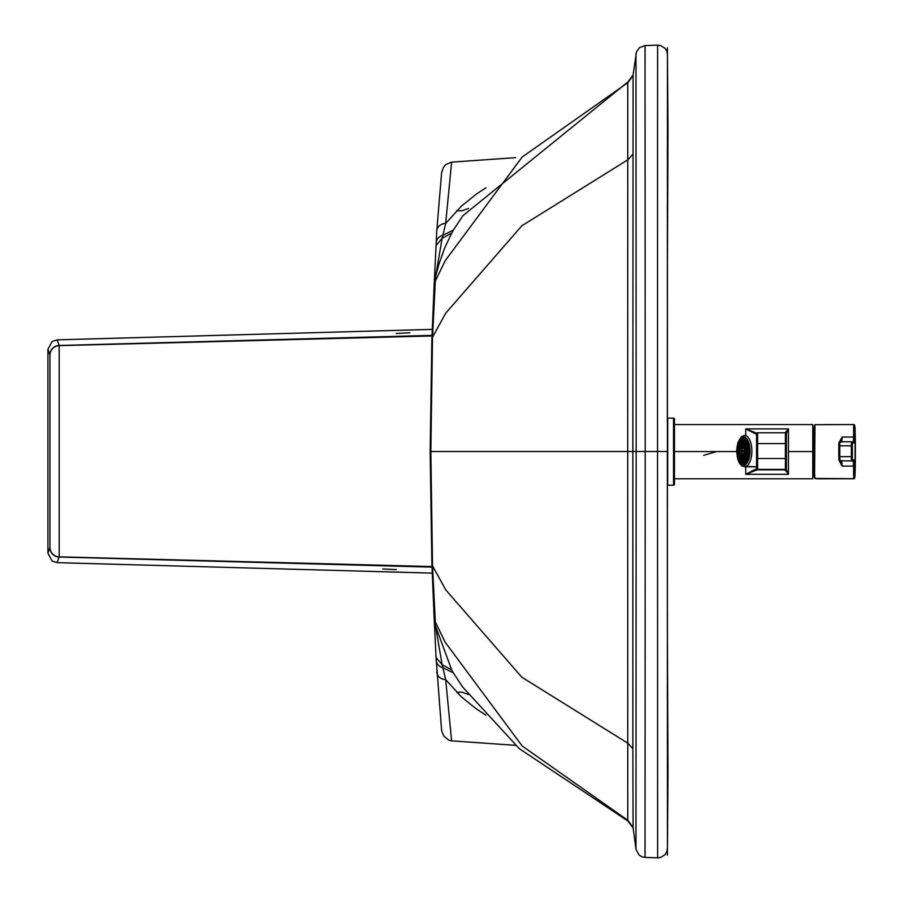 <?xml version="1.0" encoding="UTF-8"?>
<svg xmlns="http://www.w3.org/2000/svg" width="903" height="903" viewBox="0 0 903 903"><rect width="100%" height="100%" fill="white"/><g stroke="black" fill="none" stroke-linecap="round" stroke-linejoin="round"><path stroke-width="1.35" d="M667.362 698.741L667.362 685.535M667.441 848.222L667.351 491.548M667.373 743.293L667.464 699.701M667.351 411.237L667.452 55.32M515.669 745.347L451.613 740.866L445.687 679.598L461.343 696.8L476.231 708.832L485.961 715.199M436.759 671.651A9.493 7.958 -2.6 0 0 436.77 672.092A9.493 7.958 -2.6 0 0 445.687 679.598L442.131 664.687L435.506 625.982L432.526 565.854L430.833 451.5L430.167 451.5L431.871 339.675A9.493 7.664 2.4 0 1 432.526 337.146L430.833 451.5L636.163 451.5L635.972 849.249L639.031 854.983L641.886 856.755L645.047 857.41L645.216 451.5L657.531 451.5L657.621 857.85L660.544 857.5L665.037 854.678L666.888 851.574L667.441 848.335M434.354 622.054A9.493 7.992 -2.7 0 0 434.366 622.494A9.493 7.992 -2.7 0 0 435.506 625.982L451.692 669.902A254.307 147.753 -174.4 0 0 453.34 672.882L462.844 687.251L519.281 748.643L627.766 820.929L627.698 451.5L632.856 451.5L632.879 748.734L627.957 743.282L521.866 677.239L445.766 589.896L432.526 565.854A9.493 7.664 -2.4 0 1 431.871 563.325L430.167 451.5L431.871 562.93A9.493 7.664 -2.4 0 0 431.871 563.325L434.185 618.532A9.493 7.755 -2.4 0 0 435.302 621.896L445.134 642.191L522.182 745.991L627.867 820.353L633.082 827.362L632.879 748.734M434.185 618.126A9.493 7.755 -2.4 0 0 434.185 618.532L436.059 657.497L442.131 664.687L451.692 669.902M635.972 849.249L633.082 827.362M436.194 659.89A9.493 8.116 -2.8 0 0 436.205 660.364A9.493 8.116 -2.8 0 0 442.786 667.656L453.34 672.882M635.972 53.751L636.163 451.5L645.216 451.5L645.047 45.59L639.64 47.52L636.434 51.889L633.093 74.994L632.856 451.5M436.759 231.349A9.493 7.958 2.6 0 1 436.77 230.908L441.612 172.575L443.373 167.574L445.868 164.481L451.613 162.134L445.687 223.402L442.131 238.313L435.506 277.018L438.926 264.139L444.716 247.896L451.692 233.098A254.307 147.753 174.4 0 1 453.34 230.118L462.844 215.749L627.766 82.071L627.698 451.5M434.354 280.946A9.493 7.992 2.7 0 1 434.366 280.506A9.493 7.992 2.7 0 1 435.506 277.018L432.526 337.146L445.766 313.104L521.866 225.761L627.957 159.718L632.879 154.266M436.194 243.11A9.493 8.116 2.8 0 1 436.205 242.636L436.77 230.908A9.493 7.958 2.6 0 1 445.687 223.402L461.343 206.2L476.231 194.168L485.961 187.801M434.185 284.874A9.493 7.755 2.4 0 1 434.185 284.468L436.205 242.636A9.493 8.116 2.8 0 1 442.786 235.344L453.34 230.118M436.059 245.503L442.131 238.313L451.692 233.098M430.167 451.5L431.871 340.07A9.493 7.664 2.4 0 1 431.871 339.675L434.185 284.468A9.493 7.755 2.4 0 1 435.302 281.104L445.134 260.809L522.182 157.009L627.867 82.647L633.082 75.638M667.362 204.259L667.362 217.454M667.373 159.707L667.385 148.769M667.407 162.224L667.464 203.299M396.315 569.624L382.759 568.969L396.315 569.624M396.315 333.433L409.872 332.778L396.315 333.433M47.915 349.337L49.879 354.958A4547.531 31.752 90 0 1 49.947 355.161L49.947 547.353A4547.598 31.752 90 0 1 49.879 547.545L47.915 553.167L47.915 349.337L52.137 341.458L57.137 339.855L59.18 345.668L59.18 556.835A3222.931 31.368 136.4 0 0 59.101 557.027L57.137 562.648L432.277 573.123M57.137 339.855L432.3 329.381M47.915 553.167L52.137 561.056L57.137 562.648M745.156 463.318A12.721 5.881 -89.9 0 0 745.889 463.679A12.721 5.881 90.1 0 1 745.156 463.318M746.25 463.329L743.135 463.318A12.202 5.632 90.1 0 1 743.113 463.318A12.202 5.632 90.1 0 1 737.503 451.128A12.202 5.632 90.1 0 1 743.135 438.914A12.202 5.632 90.1 0 1 743.169 438.914A12.202 5.632 90.1 0 1 748.768 451.071A12.202 5.632 90.1 0 1 743.135 463.318L746.25 463.329M746.036 461.072A11.525 5.316 90.1 0 1 745.991 461.14A11.525 5.316 90.1 0 1 744.817 462.201A11.525 5.316 90.1 0 1 744.693 462.268A11.525 5.316 90.1 0 1 743.44 462.641A11.525 5.316 90.1 0 1 743.316 462.641A11.525 5.316 90.1 0 1 742.063 462.291A11.525 5.316 90.1 0 1 741.939 462.223A11.525 5.316 90.1 0 1 740.776 461.185A11.525 5.316 90.1 0 1 740.663 461.049A11.525 5.316 90.1 0 1 739.659 459.39A11.525 5.316 90.1 0 1 739.568 459.198A11.525 5.316 90.1 0 1 738.801 457.031A11.525 5.316 90.1 0 1 738.744 456.794A11.525 5.316 90.1 0 1 738.259 454.265A11.525 5.316 90.1 0 1 738.225 454.006A11.525 5.316 90.1 0 1 738.056 451.297A11.525 5.316 90.1 0 1 738.056 451.161L738.056 451.026A11.525 5.316 90.1 0 1 738.225 448.306A11.525 5.316 90.1 0 1 738.259 448.046A11.525 5.316 90.1 0 1 738.744 445.506A11.525 5.316 90.1 0 1 738.801 445.269A11.525 5.316 90.1 0 1 739.568 443.091A11.525 5.316 90.1 0 1 739.659 442.899A11.525 5.316 90.1 0 1 740.291 441.759L739.975 441.544A11.795 5.441 -89.9 0 0 737.695 451.161A11.795 5.441 -89.9 0 0 740.46 461.41A11.795 5.441 -89.9 0 0 745.957 461.196A11.795 5.441 -89.9 0 0 746.307 460.688A11.795 5.441 -89.9 0 0 745.991 441.048A11.525 5.316 -89.9 0 0 744.817 440.009A11.525 5.316 -89.9 0 0 744.693 439.942A11.525 5.316 -89.9 0 0 743.44 439.592A11.525 5.316 -89.9 0 0 743.316 439.592L743.316 442.639L743.316 439.592A11.525 5.316 -89.9 0 0 742.063 439.964A11.525 5.316 -89.9 0 0 741.939 440.032L742.289 442.854L741.939 440.032A11.525 5.316 -89.9 0 0 740.776 441.093A11.525 5.316 -89.9 0 0 740.663 441.228L741.307 443.644L740.663 441.228A11.525 5.316 -89.9 0 0 740.291 441.759A11.525 5.316 -89.9 0 0 739.659 442.899A11.525 5.316 -89.9 0 0 739.568 443.091L740.449 444.987L739.568 443.091A11.525 5.316 -89.9 0 0 738.801 445.269A11.525 5.316 -89.9 0 0 738.744 445.506L739.783 446.804L738.744 445.506A11.525 5.316 -89.9 0 0 738.259 448.046A11.525 5.316 -89.9 0 0 738.225 448.306L739.365 448.96L738.225 448.306A11.525 5.316 -89.9 0 0 738.056 451.026L739.23 451.015L738.056 451.161A11.525 5.316 -89.9 0 0 738.056 451.297L739.23 451.297L738.056 451.297A11.525 5.316 -89.9 0 0 738.225 454.006L739.365 453.34L738.225 454.006A11.525 5.316 -89.9 0 0 738.259 454.265L739.501 454.277L738.259 454.265A11.525 5.316 -89.9 0 0 738.744 456.794L739.783 455.484L738.744 456.794A11.525 5.316 -89.9 0 0 738.801 457.031L740.325 457.031L738.801 457.031A11.525 5.316 -89.9 0 0 739.568 459.198L740.449 457.29L739.568 459.198A11.525 5.316 -89.9 0 0 739.659 459.39L741.103 459.39L739.659 459.39A11.525 5.316 -89.9 0 0 740.663 461.049L741.307 458.622L740.663 461.049A11.525 5.316 -89.9 0 0 740.776 461.185L742.074 461.185L740.776 461.185A11.525 5.316 -89.9 0 0 741.939 462.223L742.289 459.39L741.939 462.223A11.525 5.316 -89.9 0 0 742.063 462.291L743.316 462.291L742.063 462.291A11.525 5.316 -89.9 0 0 743.316 462.641L743.316 459.593A8.477 3.917 -89.9 0 0 743.361 459.593A8.477 3.917 -89.9 0 0 743.383 459.593L743.135 459.593A8.477 3.917 90.1 0 1 743.124 459.593A8.477 3.917 90.1 0 1 739.23 451.128A8.477 3.917 90.1 0 1 743.135 442.639A8.477 3.917 90.1 0 1 743.158 442.639A8.477 3.917 90.1 0 1 747.052 451.082A8.477 3.917 90.1 0 1 743.135 459.593L743.383 459.593A8.477 3.917 -89.9 0 0 743.44 459.593L743.44 462.641A11.525 5.316 -89.9 0 0 744.693 462.268L744.332 459.334A8.477 3.917 -89.9 0 0 744.456 459.255L744.817 462.201A11.525 5.316 -89.9 0 0 745.991 461.14L745.28 458.51A8.477 3.917 -89.9 0 0 745.393 458.374L746.092 461.004L745.393 458.374L746.657 458.374L745.393 458.374A8.477 3.917 90.1 0 1 745.28 458.51L745.991 461.14A11.525 5.316 -89.9 0 0 746.036 461.072M743.169 444.005L743.135 444.005A7.122 3.285 -89.9 0 0 739.85 451.128A7.122 3.285 -89.9 0 0 743.124 458.239A7.122 3.285 -89.9 0 0 743.135 458.239A7.122 3.285 -89.9 0 0 746.42 451.094A7.122 3.285 -89.9 0 0 743.158 444.005A7.122 3.285 -89.9 0 0 743.135 444.005L743.169 444.005M743.271 457.415L741.837 457.403A7.122 3.285 90.1 0 1 741.645 457.178A7.122 3.285 -89.9 0 0 741.837 457.403L742.571 454.638L741.837 457.403L743.271 457.415M742.243 454.909L740.595 454.898A7.122 3.285 90.1 0 1 740.483 454.491A7.122 3.285 -89.9 0 0 740.595 454.898L741.781 453.408L740.595 454.898L742.243 454.909M741.419 451.387L740.099 451.376A7.122 3.285 90.1 0 1 740.099 450.902A7.122 3.285 -89.9 0 0 740.099 451.376L741.419 451.365M740.483 447.786A7.122 3.285 90.1 0 1 740.595 447.38L742.255 447.38L740.595 447.38A7.122 3.285 -89.9 0 0 740.483 447.786L741.656 449.242L740.483 447.786M741.645 445.089A7.122 3.285 90.1 0 1 741.837 444.852L743.271 444.852L741.837 444.852A7.122 3.285 -89.9 0 0 741.645 445.089L742.368 447.798L741.645 445.089M743.271 444.005L743.271 447.391L743.271 444.005M743.383 454.841L743.135 454.841A3.725 1.727 90.1 0 1 741.419 451.128A3.725 1.727 90.1 0 1 743.135 447.391A3.725 1.727 -89.9 0 0 741.419 451.128A3.725 1.727 -89.9 0 0 743.135 454.841A3.725 1.727 -89.9 0 0 744.862 451.105A3.725 1.727 -89.9 0 0 743.135 447.391A3.725 1.727 90.1 0 1 743.146 447.391A3.725 1.727 90.1 0 1 744.862 451.116A3.725 1.727 90.1 0 1 743.135 454.841L743.383 454.841A3.725 1.727 -89.9 0 0 743.383 454.841A3.725 1.727 90.1 0 1 743.361 454.841A3.725 1.727 -89.9 0 0 743.372 454.841A3.725 1.727 -89.9 0 0 743.485 454.841A3.725 1.727 90.1 0 1 743.383 454.841L743.135 454.841M743.146 448.204L743.135 448.204A2.912 1.343 -89.9 0 0 741.792 451.116A2.912 1.343 -89.9 0 0 743.135 454.028L743.135 454.028A2.912 1.343 -89.9 0 0 744.49 451.105A2.912 1.343 -89.9 0 0 743.146 448.204A2.912 1.343 -89.9 0 0 743.135 448.204L743.146 448.204M743.101 451.466L742.345 451.466A2.912 1.343 90.1 0 1 742.345 450.789A2.912 1.343 -89.9 0 0 742.345 451.466L743.09 451.466M743.688 451.827L743.383 450.416L744.061 453.238L743.959 451.477L743.383 451.827M744.275 452.674L743.959 451.477L744.275 452.674M744.478 450.755L743.688 450.416L744.275 449.547L744.478 450.755M743.09 450.789L742.345 450.789L743.09 450.789M744.061 448.994L743.688 450.416L744.061 448.994M743.135 448.204A2.912 1.343 90.1 0 1 744.49 451.105A2.912 1.343 90.1 0 1 743.135 454.028A2.912 1.343 90.1 0 1 741.792 451.128A2.912 1.343 90.1 0 1 743.135 448.204M746.42 451.331L745.099 451.342A3.725 1.727 -89.9 0 0 745.099 450.868A3.725 1.727 90.1 0 1 745.099 451.342L746.42 451.331M744.817 453.171L745.991 454.638L744.817 453.171A3.725 1.727 -89.9 0 0 744.919 452.764A3.725 1.727 90.1 0 1 744.817 453.171M746.092 454.22L744.919 452.764L746.092 454.22M746.33 452.764L744.919 452.764L746.33 452.764M744.14 454.457L744.862 457.155L744.14 454.457A3.725 1.727 -89.9 0 0 744.332 454.209A3.725 1.727 90.1 0 1 744.14 454.457M745.054 456.895L744.332 454.209L745.054 456.895M745.652 454.22L744.332 454.209L745.652 454.22M743.271 454.841L743.271 458.227L743.271 454.841M743.485 458.193L743.485 454.841L743.485 458.193M744.241 454.841L743.485 454.841L744.241 454.841M742.368 454.457L741.645 457.178L742.368 454.457M741.656 453.013L740.483 454.491L741.656 453.013M746.341 449.457L744.919 449.446A3.725 1.727 -89.9 0 0 744.817 449.039A3.725 1.727 90.1 0 1 744.919 449.446L746.092 447.978L744.919 449.446L746.341 449.457M745.63 448.012L744.332 448.012A3.725 1.727 -89.9 0 0 744.14 447.775A3.725 1.727 90.1 0 1 744.332 448.012L745.054 445.314L744.332 448.012L745.63 448.012M744.241 447.403L743.485 447.391A3.725 1.727 -89.9 0 0 743.383 447.391L743.383 447.391A3.725 1.727 90.1 0 1 743.485 447.391L743.485 444.039L743.485 447.391L744.241 447.403M739.399 448.689L738.259 448.046L739.399 448.689M739.501 448.046L738.259 448.046L739.501 448.046M739.85 446.567L738.801 445.269L739.85 446.567M740.313 445.281L738.801 445.269L740.313 445.281M740.539 444.807L739.659 442.899L740.539 444.807M741.115 442.91L739.659 442.899L741.115 442.91M741.419 443.52L740.776 441.093L741.419 443.52M742.074 441.093L740.776 441.093L742.074 441.093M742.413 442.797L742.063 439.964L742.413 442.797M743.316 439.964L742.063 439.964L743.316 439.964M743.383 442.639A8.477 3.917 90.1 0 1 743.44 442.651L743.44 439.592L743.44 442.651L744.365 442.651L743.44 442.651A8.477 3.917 -89.9 0 0 743.395 442.639A8.477 3.917 -89.9 0 0 743.383 442.639L743.395 442.639M744.693 439.942L744.332 442.888A8.477 3.917 90.1 0 1 744.456 442.967L744.817 440.009L744.456 442.967L745.472 442.967L744.456 442.967A8.477 3.917 -89.9 0 0 744.332 442.888L744.693 439.942A11.525 5.316 90.1 0 1 744.817 440.009A11.525 5.316 90.1 0 1 745.991 441.048L745.28 443.7A8.477 3.917 90.1 0 1 745.393 443.836L746.092 441.183A11.525 5.316 -89.9 0 0 745.991 441.048A11.795 5.441 -89.9 0 0 739.975 441.544L740.291 441.759A11.525 5.316 90.1 0 1 740.663 441.228A11.525 5.316 90.1 0 1 740.776 441.093A11.525 5.316 90.1 0 1 741.939 440.032A11.525 5.316 90.1 0 1 742.063 439.964A11.525 5.316 90.1 0 1 743.316 439.592A11.525 5.316 90.1 0 1 743.44 439.592A11.525 5.316 90.1 0 1 744.693 439.942M745.28 443.7L745.991 441.048A11.525 5.316 90.1 0 1 746.081 441.172L745.393 443.836L746.646 443.836L745.393 443.836A8.477 3.917 -89.9 0 0 745.28 443.7M747.063 442.91L746.104 445.01A8.477 3.917 90.1 0 1 746.194 445.202L747.153 443.113L746.194 445.202A8.477 3.917 -89.9 0 0 746.104 445.01L747.063 442.91M747.887 445.292L746.736 446.737A8.477 3.917 90.1 0 1 746.804 446.974L747.944 445.529L746.804 446.974L748.248 446.974L746.804 446.974A8.477 3.917 -89.9 0 0 746.736 446.737L747.887 445.292M748.395 448.023L747.142 448.768A8.477 3.917 90.1 0 1 747.176 449.028L748.429 448.294L747.176 449.028L748.508 449.028L747.176 449.028A8.477 3.917 -89.9 0 0 747.142 448.768L748.395 448.023M747.289 450.947L748.587 450.947L747.289 450.947M748.587 451.218L747.289 451.082L748.587 451.218M748.497 453.148L747.176 453.148L748.429 453.87L747.176 453.148L748.497 453.148M748.395 454.13L747.142 453.408A8.477 3.917 -89.9 0 0 747.176 453.148A8.477 3.917 90.1 0 1 747.142 453.408L748.395 454.13M748.237 455.214L746.804 455.214L747.944 456.636L746.804 455.214L748.237 455.214M747.887 456.873L746.736 455.451A8.477 3.917 -89.9 0 0 746.804 455.214A8.477 3.917 90.1 0 1 746.736 455.451L747.887 456.873M747.853 456.997L746.194 456.986L747.153 459.063L746.194 456.986L747.853 456.997M747.063 459.266L746.104 457.178A8.477 3.917 -89.9 0 0 746.194 456.986A8.477 3.917 90.1 0 1 746.104 457.178L747.063 459.266M745.483 459.255L744.456 459.255L745.483 459.255M744.365 459.593L743.44 459.593L744.365 459.593M742.413 459.446L742.063 462.291L742.413 459.446M741.419 458.747L740.776 461.185L741.419 458.747M740.539 457.471L739.659 459.39L740.539 457.471M739.85 455.722L738.801 457.031L739.85 455.722M739.399 453.599L738.259 454.265L739.399 453.599M741.419 450.89L740.099 450.902L741.419 450.89M741.781 448.847L740.595 447.38L741.781 448.847M742.571 447.606L741.837 444.852L742.571 447.606M744.862 445.055L744.14 447.775L744.862 445.055M745.991 447.561L744.817 449.039L745.991 447.561M746.42 450.857L745.099 450.868L746.42 450.857M739.23 451.297L738.056 451.297L739.23 451.286M745.212 438.926A12.721 5.881 90.1 0 1 745.946 438.565A12.721 5.881 -89.9 0 0 745.212 438.926M743.135 459.593A8.477 3.917 -89.9 0 0 747.052 451.082A8.477 3.917 -89.9 0 0 743.135 442.639A8.477 3.917 -89.9 0 0 739.23 451.15A8.477 3.917 -89.9 0 0 743.135 459.593L743.316 462.641A11.525 5.316 -89.9 0 0 743.44 462.641L743.44 459.593A8.477 3.917 90.1 0 1 743.383 459.593A8.477 3.917 90.1 0 1 743.35 459.593M743.135 444.005A7.122 3.285 90.1 0 1 746.42 451.094A7.122 3.285 90.1 0 1 743.135 458.239A7.122 3.285 90.1 0 1 739.85 451.139A7.122 3.285 90.1 0 1 743.135 444.005M744.817 462.201L744.456 459.255A8.477 3.917 90.1 0 1 744.332 459.334L744.693 462.268A11.525 5.316 -89.9 0 0 744.817 462.201M743.135 463.318A12.202 5.632 -89.9 0 0 748.768 451.071A12.202 5.632 -89.9 0 0 743.135 438.914A12.202 5.632 -89.9 0 0 737.503 451.161A12.202 5.632 -89.9 0 0 743.135 463.318L746.363 463.329M746.307 460.688A11.795 5.441 90.1 0 1 740.652 461.625A11.795 5.441 90.1 0 1 737.695 451.161A11.795 5.441 90.1 0 1 739.975 441.544A11.795 5.441 90.1 0 1 747.571 444.231A11.795 5.441 90.1 0 1 746.307 460.688M815.206 424.692L853.73 424.557A0.948 0.948 98.2 0 1 854.667 425.46A542.59 542.387 98.2 0 1 854.667 477.879A26.21 0.722 90 0 0 855.085 473.274A26.21 0.722 -90 0 1 854.667 477.879A0.948 0.948 98.2 0 1 853.73 478.782L853.549 466.095L842.081 466.106L840.998 460.925L842.081 466.106L839.022 460.327L842.081 466.106L841.822 461.027A0.948 0.948 98.2 0 1 841.686 461.015A0.948 0.948 -81.8 0 0 841.822 461.027L839.846 460.744A0.948 0.948 98.2 0 1 838.898 459.796L838.808 456.67L838.898 459.796A0.948 0.948 -81.8 0 0 839.846 460.744L839.734 456.658L838.808 456.67L839.734 456.658L839.734 445.822L838.808 445.822L838.808 456.67L838.808 445.822L839.734 445.822L839.846 441.77A0.948 0.948 -81.8 0 0 838.898 442.718L838.808 445.822L839.846 441.77L839.734 445.822L851.36 445.822L851.427 441.77A0.948 0.948 98.2 0 1 852.387 442.696L854.362 442.989L854.667 425.46A26.21 0.722 -90 0 1 855.073 430.065A26.21 0.722 90 0 0 854.667 425.46A0.948 0.948 -81.8 0 0 853.73 424.557L815.488 424.636L853.719 424.557L853.549 437.052L853.674 424.636M817.734 478.703L853.674 478.692L814.946 478.455A27.113 0.745 -90 0 1 814.314 451.568A27.113 0.745 -90 0 1 814.946 424.85L814.54 425.257A26.706 0.734 90 0 0 813.919 451.568A26.706 0.734 90 0 0 814.54 478.048A26.706 0.734 -90 0 1 813.919 451.568A26.706 0.734 -90 0 1 814.54 425.257M815.195 478.624L816.673 478.782L814.946 478.455A27.113 0.745 90 0 1 814.314 451.568A27.113 0.745 90 0 1 814.946 424.85L814.551 478.127L815.285 478.658M839.022 442.809L842.081 437.052L853.549 437.052L842.081 437.052L840.998 442.143L842.081 437.052L839.022 442.809M838.898 442.718A0.948 0.948 98.2 0 1 839.846 441.77L851.427 441.77L851.36 445.822L839.734 445.822L839.846 460.744L841.822 461.027L842.081 466.106L853.549 466.095L853.414 461.027L839.846 460.744L853.414 461.027L853.73 478.782A0.948 0.948 -81.8 0 0 854.667 477.879L854.52 465.621L853.549 466.095L854.52 465.621L854.362 460.09A0.948 0.948 98.2 0 1 853.414 461.027A0.948 0.948 -81.8 0 0 854.362 460.09L852.387 459.808A0.948 0.948 98.2 0 1 851.427 460.744L851.36 456.658L839.734 456.658L851.36 456.658A541.642 541.439 -81.8 0 0 851.36 445.822L852.342 445.811A542.59 542.387 98.2 0 1 852.342 456.681L852.387 459.808L854.362 460.09L854.667 477.879A542.59 542.387 -81.8 0 0 854.667 425.46L854.52 437.537L853.549 437.052L854.52 437.537L854.362 442.989A0.948 0.948 -81.8 0 0 853.549 442.064A0.948 0.948 98.2 0 1 854.362 442.989L852.387 442.696L852.342 445.811L852.387 442.696A0.948 0.948 -81.8 0 0 851.427 441.77L839.846 441.77M841.889 441.77L842.081 437.052L841.889 441.77M853.549 442.064L853.549 437.052L853.414 442.052A0.948 0.948 98.2 0 1 853.549 442.064L851.427 441.77M855.073 430.065A26.21 0.722 -90 0 1 855.085 473.274L855.073 430.065L853.719 424.557M851.427 460.744A0.948 0.948 -81.8 0 0 852.387 459.808L852.342 456.681L851.36 456.658L851.427 460.744M851.36 456.658L852.342 456.681A542.59 542.387 -81.8 0 0 852.342 445.811L851.36 445.822A541.642 541.439 98.2 0 1 851.36 456.658M743.44 465.451A1.354 1.208 89.6 0 0 744.648 466.806A15.69 7.247 -89.9 0 0 751.883 451.105A15.69 7.247 -89.9 0 0 744.67 435.427A15.69 7.247 -89.9 0 0 744.648 435.427A1.354 1.208 89.6 0 0 743.44 436.781A14.335 6.614 90.1 0 1 750.054 451.071A14.335 6.614 90.1 0 1 743.44 465.451A14.335 6.614 90.1 0 1 736.825 451.173A14.335 6.614 90.1 0 1 743.44 436.781A1.354 1.208 -90.4 0 1 744.648 435.427L741.521 436.612L737.853 442.752L736.667 451.003L737.841 459.514L739.534 463.352L742.243 466.151L756.579 466.84L744.648 466.806A15.69 7.247 90.1 0 1 744.614 466.806A1.354 1.208 -90.4 0 1 743.44 465.451A14.335 6.614 -89.9 0 0 750.054 451.071A14.335 6.614 -89.9 0 0 743.44 436.781A14.335 6.614 -89.9 0 0 736.825 451.173A14.335 6.614 -89.9 0 0 743.44 465.451M743.496 437.458L743.44 437.458A13.658 6.31 -89.9 0 0 737.13 451.161A13.658 6.31 -89.9 0 0 743.417 464.774A13.658 6.31 -89.9 0 0 743.44 464.774A13.658 6.31 -89.9 0 0 749.75 451.105A13.658 6.31 -89.9 0 0 743.462 437.458L743.496 437.458M744.636 435.427L744.704 435.427A15.69 7.247 90.1 0 1 751.883 451.105A15.69 7.247 90.1 0 1 744.648 466.806A15.69 7.247 -89.9 0 0 744.648 466.806L756.579 466.84M743.462 437.458A13.658 6.31 -89.9 0 0 743.44 437.458A13.658 6.31 90.1 0 1 749.75 451.071A13.658 6.31 90.1 0 1 743.44 464.774A13.658 6.31 90.1 0 1 737.13 451.161A13.658 6.31 90.1 0 1 743.44 437.458M756.579 467.754L756.579 451.071L756.579 467.754M812.756 451.568L812.756 478.782L812.756 451.568L788.432 451.568L788.432 428.902L785.384 432.481A1.016 0.982 -0 0 1 786.4 433.463L788.432 428.902L745.731 428.902L757.019 433.248L745.731 428.902L745.731 435.427L745.731 428.902L788.432 428.902L788.432 451.568L812.756 451.568L812.756 424.557L674.485 424.557L674.485 419.071L674.485 484.279L674.485 419.071A0.948 0.948 180 0 0 673.536 418.123L673.536 485.227A0.948 0.948 -0 0 0 674.485 484.279A0.948 0.948 180 0 1 673.536 485.227L667.701 485.227L667.701 418.123L673.536 418.123L667.701 418.123L667.701 485.227L673.536 485.227L673.536 418.123L674.485 419.071M674.485 451.568L736.667 451.568L674.485 451.568M715.876 451.782L703.719 455.304M786.4 468.386L786.4 458.51L786.4 468.386A1.016 1.016 180 0 1 785.384 469.402A1.016 1.016 -0 0 0 786.4 468.386M786.4 434.275L786.4 458.51L786.4 434.275M788.432 451.568L788.432 474.323L745.731 474.323L745.731 466.817L745.731 474.323L757.019 469.853A1.016 0.982 -90.8 0 1 756.048 468.996L745.731 474.323L788.432 474.323L786.4 469.695A1.016 0.982 180 0 1 785.384 470.689A1.016 0.982 -0 0 0 786.4 469.695L788.432 474.323L788.432 451.568M786.4 433.463A1.016 0.982 180 0 0 785.384 432.481L785.384 443.599L786.4 443.599L785.384 443.599L785.384 458.51L786.4 458.51L785.384 458.51L785.384 469.853A1.016 1.016 -0 0 0 786.4 468.838A1.016 1.016 180 0 1 785.384 469.853L788.432 474.323L785.384 469.853L757.019 469.853L745.731 474.323L756.048 468.996A1.016 0.982 89.2 0 0 757.019 469.853L785.384 469.853L785.384 458.51L757.594 458.51L757.594 469.402L785.384 469.402L757.594 469.842A1.016 1.016 180 0 1 756.579 468.826L756.579 468.826A1.016 1.016 -0 0 0 757.594 469.842L757.594 469.402A1.016 1.016 180 0 1 756.579 468.386L756.579 468.386A1.016 1.016 -0 0 0 757.594 469.402L757.594 458.51L785.384 458.51L785.384 432.481L788.432 428.902L786.4 433.463M786.4 433.812L786.4 433.812A1.016 1.016 -0 0 0 785.384 432.797L757.594 432.797L757.594 443.599L785.384 443.599L757.594 443.599L757.594 458.51L756.579 458.51L756.579 468.386L756.579 458.51L757.594 458.51L757.594 443.599L756.579 443.599L756.579 458.51L756.579 443.599L757.594 443.599L757.594 432.797A1.016 1.016 -0 0 0 756.579 433.812L756.579 443.599L756.579 433.812L757.594 432.797L785.384 432.797L786.4 433.812M667.701 485.227L673.536 485.227L674.485 484.279L674.485 478.782L812.756 478.782L812.756 451.782M745.731 428.902L756.048 434.106A1.016 0.982 -90.8 0 1 756.714 433.305A1.016 0.982 89.2 0 0 756.048 434.106L745.731 428.902M813.072 427.063L813.072 451.568L813.072 427.063L814.325 427.683A27.113 27.113 -0 0 0 813.072 427.063L813.072 476.265A27.113 27.113 -0 0 0 814.337 475.644A27.113 27.113 180 0 1 813.072 476.265L813.072 451.568L813.072 476.265L814.337 475.644M667.498 830.433A9.493 9.053 0.1 0 1 667.407 831.561M667.351 451.5L657.531 451.5L657.553 126.048L657.621 45.15L660.544 45.5L665.037 48.322L666.888 51.426L667.452 54.981M667.498 72.567A9.493 9.053 -0.1 0 0 667.407 71.439M456.76 210.636L461.772 210.884L468.51 208.458M456.76 692.364L461.772 692.116L468.51 694.542M49.947 355.161A9.493 9.482 162.4 0 1 59.18 345.668L432.029 335.961M49.879 354.958A9.493 9.493 160.8 0 1 59.101 345.477L432.052 335.374M49.947 547.353A9.493 9.482 -162.4 0 0 59.18 556.835L432.006 566.542M49.879 547.545A9.493 9.493 -160.8 0 0 59.101 557.027L432.029 567.129M667.362 624.142L667.983 773.894L667.385 855.096M667.452 766.534L667.351 451.455M667.351 421.453L667.396 341.3M645.047 857.41L657.621 857.85M451.613 740.866L448.881 740.279L443.587 735.787L441.601 730.369L436.059 657.497M627.766 82.071L633.093 74.994M451.613 162.134L515.669 157.653M633.093 828.006L627.766 820.929M657.621 45.15L645.047 45.59M667.351 280.54L667.983 129.073L667.385 47.836M667.396 561.7L667.452 136.466M815.296 424.67L814.551 425.178M855.085 473.274L853.73 478.782L816.673 478.782M841.009 461.106L840.941 460.372M841.686 461.015L839.711 460.733L838.808 456.67"/></g></svg>
